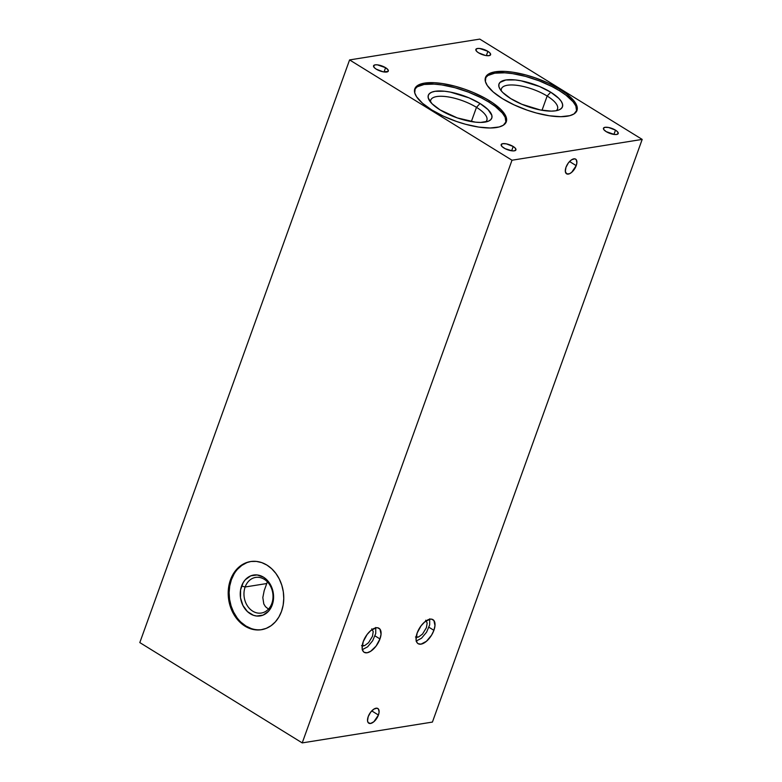 <?xml version="1.0" encoding="UTF-8"?>
<svg xmlns="http://www.w3.org/2000/svg" width="782" height="782" viewBox="0 0 782 782"><rect width="100%" height="100%" fill="white"/><g stroke="black" fill="none" stroke-linecap="round" stroke-linejoin="round"><path stroke-width="1.17" d="M362.154 649.715L367.569 646.87L372.662 640.771L375.741 633.488L375.751 627.457M363.532 645.903L361.548 645.6L364.725 645.561L363.532 645.903M371.763 628.865L373.219 631.641L372.467 636.304L368.557 642.706L364.725 645.561L368.557 642.706L372.467 636.304L373.219 631.641L371.763 628.865M416.092 641.093L421.498 638.249L426.601 632.149L429.67 624.857L429.689 618.836M417.471 637.281L415.477 636.978L418.663 636.929L417.471 637.281M425.701 620.243L427.158 623.019L426.405 627.682L422.495 634.085L418.663 636.929L422.495 634.085L426.405 627.682L427.158 623.019L425.701 620.243M487.88 51.338A7.84 2.678 -160.2 0 1 490.607 54.73A7.84 2.678 -160.2 0 1 486.033 55.571A7.84 2.678 -160.2 0 1 478.574 52.824A7.84 2.678 -160.2 0 1 475.847 49.422A7.84 2.678 -160.2 0 1 480.422 48.582A7.84 2.678 -160.2 0 1 487.88 51.338L486.336 55.61L487.88 51.338L479.649 48.484L477.431 48.494L475.818 49.51L476.717 51.397L478.574 52.824L485.466 55.473L489.033 55.659L490.637 54.642L489.747 52.765L487.88 51.338M385.585 67.692A7.84 2.678 -160.2 0 1 388.312 71.094A7.84 2.678 -160.2 0 1 383.737 71.924A7.84 2.678 -160.2 0 1 376.289 69.178A7.84 2.678 -160.2 0 1 373.561 65.776A7.84 2.678 -160.2 0 1 378.136 64.945A7.84 2.678 -160.2 0 1 385.585 67.692L384.04 71.973L385.585 67.692L377.354 64.838L375.135 64.847L373.532 65.864L374.422 67.751L376.289 69.178L383.18 71.827L388.077 71.455L388.028 69.803L385.585 67.692M513.197 146.498A7.84 2.678 -160.2 0 1 515.924 149.9A7.84 2.678 -160.2 0 1 511.35 150.74A7.84 2.678 -160.2 0 1 503.901 147.984A7.84 2.678 -160.2 0 1 501.174 144.592A7.84 2.678 -160.2 0 1 505.749 143.751A7.84 2.678 -160.2 0 1 513.197 146.498L511.653 150.779L513.197 146.498L506.306 143.849L502.748 143.663L501.145 144.68L502.034 146.557L505.123 148.678L512.132 150.838L514.351 150.828L515.954 149.812L515.064 147.925L513.197 146.498M615.493 130.144A7.84 2.678 -160.2 0 1 618.22 133.546A7.84 2.678 -160.2 0 1 613.645 134.377A7.84 2.678 -160.2 0 1 606.187 131.63A7.84 2.678 -160.2 0 1 603.46 128.228A7.84 2.678 -160.2 0 1 608.034 127.398A7.84 2.678 -160.2 0 1 615.493 130.144L613.948 134.426L615.493 130.144L608.601 127.495L605.043 127.31L603.43 128.326L603.753 129.519L606.187 131.63L614.417 134.484L616.646 134.475L618.249 133.458L617.36 131.571L615.493 130.144M576.676 111.161A48.621 16.578 19.8 0 0 559.55 90.79L560.059 89.402A48.621 16.578 -160.2 0 1 576.969 110.477A48.621 16.578 -160.2 0 1 548.602 115.658A48.621 16.578 -160.2 0 1 502.396 98.62A48.621 16.578 -160.2 0 1 485.475 77.545A48.621 16.578 -160.2 0 1 513.852 72.364A48.621 16.578 -160.2 0 1 560.059 89.402L559.55 90.79L566.021 95.209L573.108 101.807L575.826 105.922L576.647 111.308M556.217 110.712A29.804 10.156 19.8 0 0 547.146 96.039L550.723 92.198A33.724 11.495 -160.2 0 1 558.886 109.969A33.724 11.495 -160.2 0 1 510.734 98.591A33.724 11.495 -160.2 0 1 499.747 88.679A33.724 11.495 -160.2 0 1 513.422 79.774A33.724 11.495 -160.2 0 1 550.723 92.198L547.146 96.039A29.804 10.156 -160.2 0 1 557.517 108.962A29.804 10.156 -160.2 0 1 556.217 110.712M542.014 110.282L547.146 96.039L542.014 110.282M506.003 122.461A48.621 16.578 19.8 0 0 488.877 102.09L489.376 100.702A48.621 16.578 -160.2 0 1 506.296 121.777A48.621 16.578 -160.2 0 1 477.919 126.958A48.621 16.578 -160.2 0 1 431.723 109.92A48.621 16.578 -160.2 0 1 414.802 88.845A48.621 16.578 -160.2 0 1 443.179 83.664A48.621 16.578 -160.2 0 1 489.376 100.702L488.877 102.09L495.338 106.508L502.425 113.107L505.152 117.222L505.974 122.608M485.544 122.012A29.804 10.156 19.8 0 0 476.473 107.339L480.04 103.498A33.724 11.495 -160.2 0 1 488.203 121.269A33.724 11.495 -160.2 0 1 440.061 109.891A33.724 11.495 -160.2 0 1 429.074 99.979A33.724 11.495 -160.2 0 1 442.749 91.074A33.724 11.495 -160.2 0 1 480.04 103.498L476.473 107.339A29.804 10.156 -160.2 0 1 486.844 120.262A29.804 10.156 -160.2 0 1 485.544 122.012M471.341 121.581L476.473 107.339L471.341 121.581M379.964 638.943L375.018 635.893L379.964 638.943A14.115 6.979 -58.3 0 1 364.177 652.296A14.115 6.979 -58.3 0 1 363.229 641.621A14.115 6.979 -58.3 0 1 379.016 628.278A14.115 6.979 -58.3 0 1 379.964 638.943L381.049 634.27L379.984 629.158L377.638 627.78L376.093 627.799L370.688 630.644L367.129 634.466L363.229 641.621L362.134 648.337L363.21 651.406L364.236 652.335L367.1 652.774L370.648 651.308L376.054 646.108L379.964 638.943M433.902 630.321L428.956 627.272L433.902 630.321A14.115 6.979 -58.3 0 1 418.116 643.674A14.115 6.979 -58.3 0 1 417.158 633A14.115 6.979 -58.3 0 1 432.945 619.647A14.115 6.979 -58.3 0 1 433.902 630.321L434.988 625.649L433.922 620.537L431.576 619.158L430.022 619.178L424.616 622.022L421.068 625.835L417.158 633L416.073 639.715L417.148 642.784L418.175 643.713L421.039 644.143L426.444 641.299L431.547 635.199L433.902 630.321M565.992 167.28A8.631 4.262 -58.3 0 1 575.64 159.127A8.631 4.262 -58.3 0 1 576.217 165.647L569.54 161.522L576.217 165.647A8.631 4.262 -58.3 0 1 566.569 173.8A8.631 4.262 -58.3 0 1 565.992 167.28L565.327 171.385L566.608 173.829L569.404 173.79L571.662 172.353L576.217 165.647L576.881 162.783L576.226 159.665L574.799 158.814L571.681 159.724L568.377 162.9L565.992 167.28M368.195 716.664A8.631 4.262 -58.3 0 1 377.843 708.502A8.631 4.262 -58.3 0 1 378.429 715.022L371.753 710.906L378.429 715.022A8.631 4.262 -58.3 0 1 368.781 723.184A8.631 4.262 -58.3 0 1 368.195 716.664L367.53 720.76L368.185 722.646L370.57 723.477L373.874 721.737L378.429 715.022L379.094 712.167L378.439 709.049L377.002 708.199L373.894 709.108L370.59 712.285L368.195 716.664M250.993 561.496A34.506 27.595 -99.1 0 0 231.384 579.726L230.455 579.873A34.506 27.595 80.9 0 1 250.533 561.564A34.506 27.595 80.9 0 1 277.571 575.933A34.506 27.595 80.9 0 1 281.5 611.397A34.506 27.595 80.9 0 1 261.423 629.706A34.506 27.595 80.9 0 1 234.385 615.326A34.506 27.595 80.9 0 1 230.455 579.873L231.384 579.726L229.732 585.982L229.126 592.6L229.585 599.335L231.091 605.923L233.593 612.101L236.985 617.653M271.833 603.469A18.035 14.428 -99.1 0 0 264.238 579.276A18.035 14.428 -99.1 0 0 245.147 586.989L241.599 586.031A20.703 16.559 80.9 0 1 263.505 577.175A20.703 16.559 80.9 0 1 272.224 604.945L271.833 603.469A18.035 14.428 80.9 0 1 261.335 613.039A18.035 14.428 80.9 0 1 247.2 605.532A18.035 14.428 80.9 0 1 245.147 586.989A18.035 14.428 80.9 0 1 255.646 577.419A18.035 14.428 80.9 0 1 269.78 584.936A18.035 14.428 80.9 0 1 271.833 603.469L272.224 604.945A20.703 16.559 80.9 0 1 250.318 613.802A20.703 16.559 80.9 0 1 241.599 586.031L245.147 586.989L266.76 583.538L245.147 586.989A18.035 14.428 -99.1 0 0 252.742 611.182A18.035 14.428 -99.1 0 0 271.833 603.469M267.366 581.818L264.179 590.684L262.82 597.565L263.798 603.948L265.46 606.666L268.48 609.1M241.149 622.345L245.919 626.011L251.11 628.493M246.633 562.757L241.794 565.425L237.532 569.247M234.023 574.076L231.384 579.726A34.506 27.595 -99.1 0 0 235.167 614.945A34.506 27.595 -99.1 0 0 261.892 629.627M272.224 604.945L268.529 611.231L263.075 615.121L256.682 616.021L253.427 615.287L247.454 611.602L242.919 605.454L240.514 597.8L240.602 589.784L243.173 582.639L245.284 579.736L250.739 575.845L257.141 574.946L263.505 577.175L266.359 579.374L270.895 585.513L273.309 593.176L273.583 597.213L272.224 604.945M512.005 160.222L642.188 139.411L432.417 722.079L302.223 742.9L512.005 160.222L349.583 59.921L139.812 642.589L302.223 742.9L432.417 722.079L642.188 139.411L512.005 160.222L349.583 59.921L479.777 39.1L642.188 139.411L479.777 39.1L349.583 59.921L139.812 642.589L302.223 742.9L512.005 160.222M281.5 611.397L278.871 617.047L275.352 621.876L271.1 625.698L266.251 628.357L261.022 629.764L255.597 629.862L250.181 628.64L244.991 626.157L240.221 622.492L236.056 617.8L232.665 612.257L230.162 606.07L228.657 599.481L228.197 592.756L228.803 586.129L230.455 579.873L233.095 574.223L236.604 569.394L240.866 565.572L245.704 562.903L250.934 561.496L256.359 561.408L261.775 562.62L266.965 565.112L271.735 568.778L275.899 573.47L279.291 579.012L281.794 585.2L283.309 591.779L283.768 598.513L283.152 605.141L281.5 611.397M430.657 102.246A29.804 10.156 -160.2 0 1 430.765 100.076A29.804 10.156 -160.2 0 1 448.154 96.9A29.804 10.156 -160.2 0 1 476.473 107.339A29.804 10.156 19.8 0 0 445.515 96.548A29.804 10.156 19.8 0 0 430.657 102.246M414.743 89.285L417.265 86.782L424.088 84.485L434 84.104L441.928 84.935L455.007 87.731L468.526 92.159L481.311 97.848L488.877 102.09A48.621 16.578 19.8 0 0 414.597 89.549M440.061 109.891L457.284 117.916L475.446 122.158L480.617 122.432L488.418 121.181L490.744 119.705L491.898 117.73L491.829 115.335L488.066 109.636L480.04 103.498L468.975 97.848L450.422 92.11L444.655 91.24L435.105 91.299L431.684 92.217L429.357 93.693L428.204 95.668L428.272 98.063L432.035 103.762L440.061 109.891M501.33 90.947A29.804 10.156 -160.2 0 1 501.438 88.777A29.804 10.156 -160.2 0 1 518.828 85.6A29.804 10.156 -160.2 0 1 547.146 96.039A29.804 10.156 19.8 0 0 516.188 85.238A29.804 10.156 19.8 0 0 501.33 90.947M485.417 77.985L487.939 75.483L494.762 73.185L504.683 72.804L512.601 73.635L525.68 76.431L539.199 80.859L551.984 86.548L559.55 90.79A48.621 16.578 19.8 0 0 485.27 78.249M510.734 98.591L521.799 104.25L540.362 109.979L551.29 111.132L555.67 110.8L559.091 109.881L561.417 108.405L562.571 106.43L562.502 104.026L561.212 101.298L558.739 98.337L550.723 92.198L539.648 86.548L521.095 80.81L515.338 79.94L505.788 79.999L500.03 82.393L498.877 84.368L498.955 86.763L500.245 89.5L502.709 92.462L510.734 98.591M502.396 98.62L514.077 104.866L527.234 110.184L536.276 112.979L549.355 115.775L560.87 116.694L569.843 115.668L574.008 113.928L577.145 109.92L576.324 104.534L573.607 100.419L566.52 93.82L560.059 89.402L548.378 83.156L535.211 77.838L526.178 75.043L513.1 72.247L505.182 71.416L495.26 71.797L488.447 74.094L485.915 76.597L485.407 81.563L487.274 85.502L493.198 91.973L502.396 98.62M431.723 109.92L443.404 116.166L456.561 121.484L465.593 124.279L478.682 127.075L490.197 127.994L499.17 126.967L503.334 125.228L506.472 121.22L505.651 115.834L500.949 109.548L492.768 102.901L485.72 98.552L473.423 92.55L464.537 89.138L455.505 86.343L442.426 83.547L434.509 82.716L424.587 83.097L417.764 85.394L415.242 87.897L414.734 92.862L416.601 96.802L422.524 103.273L431.723 109.92M251.462 561.408L250.533 561.564M262.361 629.559L261.423 629.706"/></g></svg>
